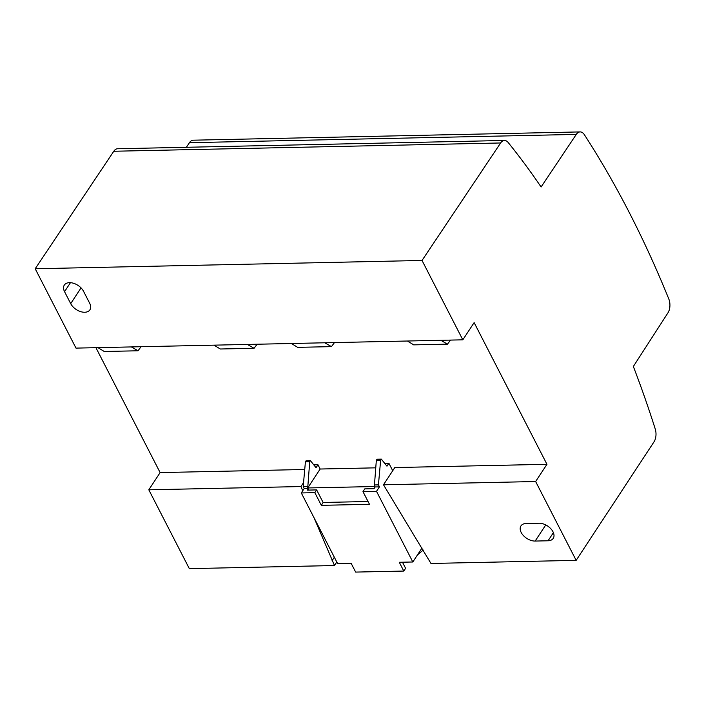 <?xml version="1.0" encoding="UTF-8"?>
<svg xmlns="http://www.w3.org/2000/svg" width="704" height="704" viewBox="0 0 704 704"><rect width="100%" height="100%" fill="white"/><g stroke="black" fill="none" stroke-linecap="round" stroke-linejoin="round"><path stroke-width="1.06" d="M314.002 517.686L334.497 565.532L189.323 568.638L148.808 489.808L160.125 472.586L304.735 469.489M148.808 489.808L300.96 486.552L302.729 490.767M303.556 482.601L300.96 486.552M383.486 484.783L430.971 563.464L576.154 560.358L535.638 481.527L383.486 484.783L394.794 467.562L546.955 464.306L474.126 322.608L462.818 339.83L422.03 260.462L35.2 268.752L113.793 151.254L500.623 142.974L422.03 260.462M402.468 562.214L405.601 568.304L403.788 571.058L355.652 572.088L351.138 563.306L337.603 563.596L301.294 492.95L304.234 488.47L303.204 486.482L305.422 461.762L309.725 461.666L310.402 460.636L306.108 460.733L305.422 461.762M313.782 464.86L317.97 464.772L316.043 467.694L310.402 460.636M113.793 151.254A10.542 6.107 88.8 0 1 117.63 148.755L504.46 140.474A10.542 6.107 88.8 0 1 508.165 142.498A833.078 482.31 88.8 0 1 541.103 186.991L576.277 134.411A10.542 6.107 -91.2 0 1 580.114 131.912A10.542 6.107 -91.2 0 1 584.355 134.675A922.715 534.204 88.8 0 1 668.8 298.989A10.542 6.107 -91.2 0 1 667.964 312.814L633.345 366.476A833.078 482.31 88.8 0 1 655.239 428.982A10.542 6.107 88.8 0 1 653.998 441.857L576.154 560.358M504.46 140.474A10.542 6.107 88.8 0 0 500.623 142.974M546.955 464.306L535.638 481.527M526.134 523.494L539.035 523.222A11.598 7.234 33.3 0 1 550.739 528.651A11.598 7.234 33.3 0 1 553.238 538.366A11.598 7.234 33.3 0 1 548.055 540.778L535.163 541.059A11.598 7.234 33.3 0 1 523.45 535.621A11.598 7.234 33.3 0 1 520.96 525.906A11.598 7.234 33.3 0 1 526.134 523.494M334.338 557.242L332.042 560.736M334.497 565.532L336.794 562.03M186.375 147.286L189.446 142.692A10.542 6.107 -91.2 0 1 193.283 140.193L580.114 131.912M160.125 472.586L95.929 347.688M317.97 464.772L320.153 469.022L375.663 467.834M384.701 463.338L388.89 463.25L386.962 466.18L381.322 459.122L377.027 459.21L376.341 460.24L374.334 486.534L307.71 487.96L309.725 461.666M392.726 470.721L388.89 463.25M64.548 291.667L70.708 303.644A11.634 7.26 -146.7 0 0 80.485 311.582A11.634 7.26 -146.7 0 0 89.91 309.83A11.634 7.26 -146.7 0 0 89.672 303.239L83.521 291.262A11.634 7.26 -146.7 0 0 73.735 283.334A11.634 7.26 -146.7 0 0 64.31 285.076A11.634 7.26 -146.7 0 0 64.548 291.667L70.453 282.682M35.2 268.752L75.988 348.11L462.818 339.83M131.384 346.922L138.019 350.786L141.073 346.72M138.019 350.786L104.227 351.481L97.962 347.644M450.534 340.094L447.48 344.159L440.845 340.296M447.48 344.159L413.697 344.863L407.422 341.018M291.377 343.499L297.642 347.345L331.434 346.641L334.488 342.575M257.118 344.23L254.065 348.295L247.43 344.441M254.065 348.295L220.282 348.999L214.007 345.154M324.799 342.786L331.434 346.641M320.153 469.022L308.053 487.45M374.334 486.534L374.81 487.476L375.153 486.957L374.669 486.024M308.801 490.072L307.71 487.96M423.245 550.035L417.463 554.919M307.507 486.385L303.204 486.482M307.93 488.391L304.234 488.47M308.194 488.902L307.402 490.107L316.642 489.905L314.829 492.659L301.294 492.95M422.004 548.002L412.817 561.986L376.508 491.339L362.974 491.63L369.486 504.31L321.35 505.34L323.101 502.471L368.051 501.512M362.974 491.63L364.778 488.875L374.018 488.682L374.81 487.476M316.642 489.905L323.101 502.471M314.829 492.659L321.35 505.34M376.508 491.339L379.447 486.86L375.153 486.957M381.322 459.122L380.644 460.152L376.341 460.24M380.644 460.152L378.426 484.871L374.123 484.959M378.426 484.871L379.447 486.86M412.817 561.986L399.282 562.276L403.788 571.058M576.277 134.411L189.446 142.692M553.397 532.655L548.055 540.778M535.163 541.059L545.758 524.929M70.708 303.644L81.048 287.892"/></g></svg>
